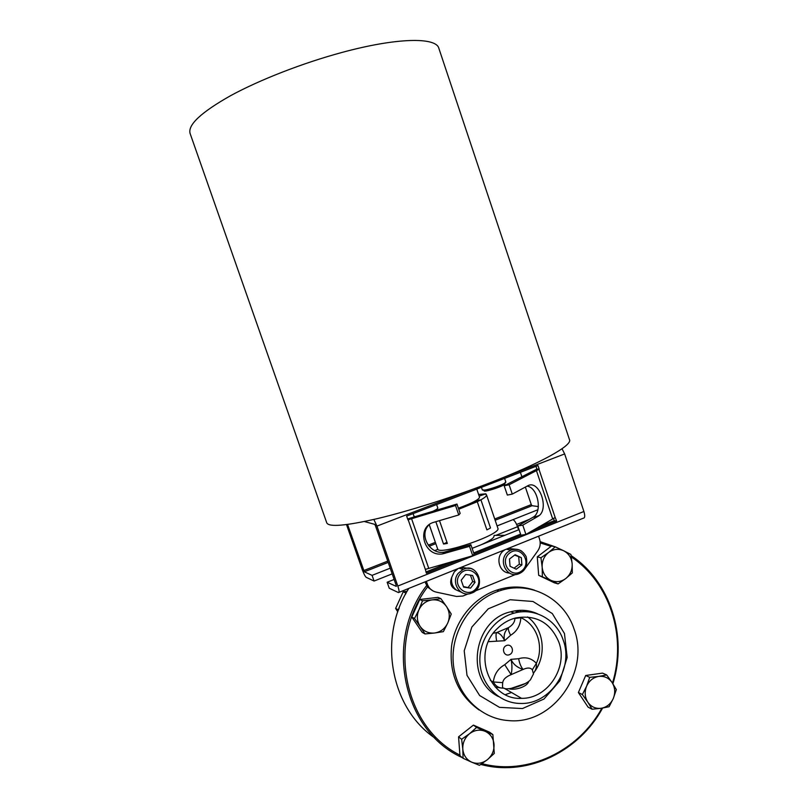<?xml version="1.0" encoding="UTF-8"?>
<svg xmlns="http://www.w3.org/2000/svg" width="808" height="808" viewBox="0 0 808 808"><rect width="100%" height="100%" fill="white"/><g stroke="black" fill="none" stroke-linecap="round" stroke-linejoin="round"><path stroke-width="1.21" d="M509.484 559.015L515.13 554.722L521.332 557.672L521.897 564.923L516.272 569.226L510.05 566.287L509.484 559.015M509.444 573.054C498.92 572.791 494.93 556.631 503.889 550.49L505.182 549.632M508.161 548.44L515.726 549.238M521.332 557.672L514.635 555.096M514.05 568.175L519.302 564.206L521.897 564.923M519.302 564.206L518.736 557.005M461.136 592.123L456.267 589.971C452.339 586.669 450.864 582.366 451.824 577.074L454.288 571.852L458.025 568.61M461.196 580.255L465.701 574.448L472.619 575.488L475.043 582.336L470.559 588.143L463.641 587.123L461.196 580.255M461.065 567.378L469.408 568.468M463.428 586.537L470.559 588.143M468.246 587.285L472.7 581.508L475.043 582.336M472.7 581.508L470.418 575.155M478.599 494.486L485.881 493.819L479.417 496.011M429.24 524.685L435.219 541.936M480.942 499.899L490.517 527.988L486.891 529.886L477.286 501.718L480.79 499.889C478.124 500.132 475.841 500.92 473.963 502.263C475.841 500.92 478.114 500.132 480.79 499.889C484.901 497.587 486.81 495.91 486.527 494.88L497.88 528.26C501.97 534.34 438.118 556.197 437.623 548.895L429.27 524.665M477.286 501.718L458.742 509.252M485.527 494.193L486.527 494.88M439.501 520.625L447.339 543.43L443.531 544.036L435.845 521.705M477.407 501.657L473.963 502.263M446.935 542.259L443.531 544.036M458.378 508.202C471.953 503.253 479.003 499.586 479.538 497.223L476.771 489.113M493.981 535.835C494.415 537.754 490.103 540.744 481.043 544.804M474.044 547.592L472.094 548.289M394.142 579.447L387.153 582.235L396.284 586.396L396.173 585.305L375.427 525.675L374.72 524.352L364.358 521.524M518.595 529.826L517.544 526.735C516.059 522.736 514.524 520.382 512.939 519.665L537.875 509.757M463.287 558.419L426.392 573.195L425.341 569.388L472.731 555.742L469.509 546.349L442.754 553.854C423.917 557.358 415.544 526.846 434.138 522.21L458.762 514.949L455.53 505.505L407.939 519.827L406.646 516.09L537.976 465.56L539.199 469.196L509.111 484.78L504.192 485.78L536.896 469.074L535.977 466.327M509.111 484.78L512.272 494.112L527.584 485.881C539.067 478.892 549.834 509.252 538.37 516.15L522.776 525.15L525.927 534.431L555.197 517.534L556.641 521.049L531.725 531.028M373.841 519.443L376.952 526.099L397.809 586.053C399.263 590.517 399.465 592.698 398.435 592.577L389.244 588.234L387.153 582.235M398.99 592.355L583.275 518.221C584.962 518.059 585.164 515.817 583.901 511.494L564.651 453.934L562.025 448.743M521.362 535.169L473.953 554.157M407.626 518.928L456.954 504.041L460.166 513.433L458.762 514.949M472.731 555.742L474.054 554.005L470.862 544.663L444.228 552.147C430.098 554.833 418.827 535.512 428.553 525.25M469.509 546.349L470.862 544.663M455.53 505.505L456.954 504.041M347.561 524.473L364.327 571.812L372.084 575.357L390.214 568.186M538.36 506.566L532.038 505.717L531.28 504.596L525.362 487.072M364.327 571.812L388.204 562.408L364.327 571.812M521.806 476.528L520.382 472.326M425.968 571.983L451.551 561.752M473.68 552.904L520.584 534.139M538.885 526.816L554.258 520.675L553.46 518.302M392.193 573.852L374.074 581.053L366.236 577.336C365.145 576.437 363.863 573.993 362.398 570.004L346.511 524.604M516.625 524.432L529.331 519.382M535.835 516.797L539.269 515.433M374.074 581.053L372.084 575.357M426.371 581.336L427.371 584.245C428.967 588.426 431.856 591.032 436.047 592.072L456.56 596.466L462.913 596.021L468.175 593.88M475.064 591.062L515.686 574.427M433.149 591.022L427.503 586.992L425.079 581.861M512.888 519.685L497.082 525.907M524.028 570.084L537.855 550.763C540.259 547.117 540.825 543.208 539.552 539.037L538.593 536.199M456.267 589.971C450.854 587.264 449.379 582.972 451.824 577.074M510.161 550.127L512.696 549.571M454.954 589.406L455.762 589.567M556.641 521.049L554.258 520.675M536.896 469.074L539.199 469.196M504.192 485.78L507.343 495.072L512.272 494.112M527.099 486.143C537.684 487.214 542.703 511.575 533.432 517.009L517.817 525.988L520.958 535.239L525.927 534.431M522.776 525.15L517.817 525.988M524.554 587.699L525.776 588.345M341.784 52.5C302.606 63.085 259.701 79.82 230.543 95.708C201.121 112.332 187.638 124.927 190.102 133.482L326.765 522.867C328.866 527.301 345.804 525.867 377.558 518.574C408.747 511.121 451.44 497.627 488.264 483.467C540.138 463.6 572.519 445.42 569.519 439.754L438.855 48.318C436.219 37.017 396.92 37.481 341.784 52.5M563.661 550.763L570.913 554.45L572.165 563.812C571.519 557.803 568.68 553.45 563.661 550.763C558.459 548.46 553.46 549.006 548.662 552.409L555.288 546.834L563.661 550.763M572.306 572.912L565.751 578.548C570.286 574.791 572.428 569.872 572.165 563.812L572.306 572.912M558.086 583.901L550.763 580.285C555.995 582.558 560.984 581.972 565.751 578.548L558.086 583.901L554.288 582.79L538.673 575.306L537.28 556.853L540.946 557.762L548.662 552.409C544.077 556.156 541.915 561.085 542.168 567.196L540.946 557.762M542.35 576.356L542.168 567.196C542.835 573.266 545.693 577.629 550.763 580.285L538.673 575.306M537.28 556.853L551.521 546.016L555.288 546.834M613.312 698.445L609.091 706.727L601.202 708.283C606.737 707.242 610.767 703.96 613.312 698.445C615.504 692.779 615.11 687.477 612.111 682.558L616.332 689.618L613.312 698.445M592.112 709.252L587.82 702.192C591.163 706.879 595.627 708.899 601.202 708.283L592.112 709.252L588.072 707.131L578.397 692.537L585.689 675.488L602.556 673.115L606.697 674.953L612.111 682.558C608.808 677.892 604.374 675.841 598.799 676.407L606.697 674.953M582.366 694.537L586.608 686.204C584.386 691.921 584.79 697.243 587.82 702.192L582.366 694.537L578.397 692.537M589.709 677.346L598.799 676.407C593.254 677.397 589.194 680.669 586.608 686.204L589.709 677.346L585.689 675.488M471.731 762.186L463.075 758.288L462.802 749.137C463.479 755.329 466.458 759.682 471.731 762.186C477.174 764.267 482.376 763.449 487.345 759.732L479.447 765.317L471.731 762.186M461.641 739.28L469.579 733.684C464.802 737.734 462.54 742.885 462.802 749.137L461.641 739.28L458.56 736.846L473.397 725.109L489.537 732.179L492.86 734.553L494.284 753.42L487.345 759.732C492.072 755.672 494.304 750.541 494.041 744.34C493.375 738.199 490.436 733.866 485.204 731.341C479.8 729.21 474.589 729.988 469.579 733.684L476.599 727.442L492.86 734.553M458.56 736.846L459.974 755.702L463.075 758.288M473.397 725.109L476.599 727.442M407.141 591.214L403.222 591.799L395.617 608.424L397.788 611.868M398.415 610.08L399.162 608.07M405.343 594.466L406.131 593.011M395.617 608.424L398.213 609.798M403.222 591.799L405.879 593.032M418.908 609.828L422.503 600.788L432.118 599.889C426.119 600.809 421.715 604.121 418.908 609.828C416.484 615.706 416.898 621.241 420.16 626.442L414.514 618.484L418.908 609.828M440.875 598.627L446.491 606.525C442.925 601.617 438.138 599.405 432.118 599.889L440.875 598.627L437.956 597.365L419.726 599.496L422.503 600.788M451.248 614.03L447.733 623.039C450.127 617.191 449.702 611.686 446.491 606.525L451.248 614.03M434.613 633.007L425.008 633.947L420.16 626.442C423.766 631.361 428.594 633.553 434.613 633.007C440.602 632.038 444.976 628.715 447.733 623.039L443.37 631.644L434.613 633.007M414.514 618.484L411.797 617.049L422.21 632.381L425.008 633.947M411.797 617.049L419.726 599.496M500.596 687.921L495.233 687.012L500.596 687.921M511.121 688.396L525.301 683.538M490.315 680.427L493.355 681.962L502.717 682.649C502.253 687.002 502.556 688.8 503.647 688.052C507.858 691.214 529.684 683.72 531.008 678.659L533.482 673.963L532.341 669.771C530.452 667.59 527.371 667.479 523.079 669.458C517.13 667.499 513.1 664.136 511.01 659.348L504.737 664.701C498.041 668.519 494.244 674.276 493.355 681.962C495.546 686.053 498.708 688.093 502.849 688.093M533.674 672.993C535.896 669.994 536.805 666.762 536.381 663.317C531.533 658.187 525.624 656.651 518.655 658.712C519.514 663.388 520.998 666.974 523.079 669.458L511.131 674.64C512.232 669.61 512.201 664.519 511.01 659.348L518.655 658.712M528.695 681.336C527.685 686.649 514.746 690.79 508.666 688.679M488.436 641.673L504.636 640.714L510.636 635.26C516.999 631.321 520.392 625.463 520.837 617.696C536.876 624.564 544.249 646.329 536.381 663.317L532.341 669.771M506.414 645.552C500.859 647.865 504.02 657.066 509.525 654.652C515.06 652.339 511.919 643.158 506.414 645.552M510.636 635.26C508.484 631.119 507.858 628.533 508.747 627.493C504.657 631.038 503.283 635.442 504.636 640.714C502.374 635.825 499.738 633.119 496.718 632.563C495.819 633.603 495.799 636.482 496.678 641.178M520.837 617.696L514.847 618.494C514.878 621.908 512.848 624.907 508.747 627.493L496.718 632.563L493.334 633.23M504.737 664.701L511.131 674.64C505.97 676.75 503.162 679.427 502.717 682.649M426.584 585.578L426.2 586.113C383.84 641.582 403.051 731.331 462.307 757.641M540.229 542.915L551.066 546.36M571.357 556.995C609.737 582.598 626.978 636.199 612.484 683.134M601.889 708.182C578.488 751.147 527.432 775.761 481.982 763.661M459.934 755.106C403.556 727.351 386.598 640.734 427.503 586.992M480.78 764.459L483.477 765.115C529.038 776.084 579.437 750.965 602.596 708.06M612.888 683.75C627.836 636.078 610.282 581.447 571.115 555.591M555.157 546.804L540.138 541.643M485.78 542.915L483.982 543.471M534.563 590.214C522.17 585.992 509.525 585.962 496.647 590.133C473.71 597.819 455.389 620.15 451.611 645.622C448.854 673.377 458.025 694.84 479.124 710.01M574.175 629.351C564.287 598.173 529.826 580.094 499.091 591.001C471.135 600.223 450.864 631.361 453.217 662.358C455.369 693.395 479.75 718.726 508.505 720.585C552.854 725.21 590.315 671.933 574.175 629.351M563.277 640.3C556.682 619.685 534.593 607.293 514.11 613.151C493.617 618.514 478.235 640.845 479.962 663.206C481.487 685.588 499.788 703.505 520.665 703.455C550.248 704.576 574.023 668.782 563.277 640.3M558.873 642.198C550.591 622.604 536.199 614.524 515.696 617.938C508.777 619.726 502.677 623.251 497.375 628.513C471.741 652.066 488.658 700.445 521.534 698.344C547.612 698.94 568.347 667.327 558.873 642.198M519.645 698.324L520.705 697.86M494.213 535.371L504.798 535.33M435.017 738.128C390.214 707.949 377.659 637.068 408.808 588.406M523.261 587.517L524.473 588.184M517.605 610.474L519.079 612.131M509.727 552.985C520.594 544.602 532.573 562.721 521.655 570.943C510.838 579.407 498.708 561.227 509.727 552.985M508.404 551.622C497.162 559.358 506.545 579.084 518.877 573.731C525.513 570.923 527.947 565.257 526.19 556.722C522.503 550.066 517.332 547.905 510.676 550.258L508.404 551.622M521.776 551.197C518.271 548.935 514.575 548.622 510.676 550.258L506.313 549.188M459.893 574.347C468.539 563.045 485.083 577.094 476.346 588.234C467.792 599.576 451.076 585.558 459.893 574.347M458.308 573.236C450.349 582.568 460.439 597.88 471.377 593.173C486.982 587.982 477.801 561.974 462.984 569.489L458.308 573.236M484.598 490.042C479.619 494.385 510.292 484.133 504.212 483.487M504.475 483.346L505.788 481.891C507.111 483.78 482.376 492.112 482.285 489.81L484.366 490.072M436.754 509.464L437.805 508C437.906 508.596 436.431 509.616 433.381 511.06M414.847 516.575L413.999 516.251L414.312 516.736M496.051 535.28L517.544 526.735M552.632 518.746L536.371 470.428M538.966 469.276L555.197 517.534M397.809 586.053L583.901 511.494M376.952 526.099L472.367 489.416M503.364 477.498L564.651 453.934M425.341 569.388L408.181 519.736M411.535 518.585L428.695 568.236M444.865 553.399L446.339 551.692M437.926 549.339L434.724 550.612L437.906 549.319M429.109 546.289L435.815 543.643L429.109 546.279M532.038 505.717L495.153 520.251L532.048 505.717M363.681 570.589L387.759 561.116M428.23 545.178L435.371 542.36M494.728 518.989L531.28 504.596M472.125 548.359L519.059 529.644M425.664 583.548L427.371 584.245M537.896 516.443L532.967 517.302M564.459 633.512L552.308 613.575L532.977 601.485L510.141 599.728L488.305 608.798L471.852 627.028L464.216 650.814L467.004 675.326L479.639 695.526L499.495 707.364L522.473 708.545L544.006 699.011L559.894 680.77L567.165 657.439L564.459 633.512M536.785 613.595C528.412 610.08 519.716 609.485 510.686 611.808C473.306 619.736 464.449 680.205 498.526 696.577M511.494 692.486L505.394 694.638M519.433 610.333L520.988 611.909M471.377 593.173C487.042 588.446 477.548 561.499 462.984 569.489L459.055 568.196M486.083 494.405L485.881 493.819M505.788 481.891L504.606 478.397M482.285 489.81L481.437 487.315M437.805 508L436.623 504.556M413.999 516.251L413.09 513.615M442.754 553.854L444.228 552.147M512.939 519.665L497.092 525.937M538.37 516.15L533.432 517.009M514.767 610.868L518.938 612.151M527.604 616.938C543.784 628.654 547.097 654.732 534.583 671.64M496.647 590.133L499.091 591.001M514.11 613.151L510.686 611.808C520.16 609.232 529.22 609.949 537.886 613.959M461.792 567.226L462.519 569.327M500.728 588.921L501.202 590.335M521.534 698.344L504.495 688.406"/></g></svg>
